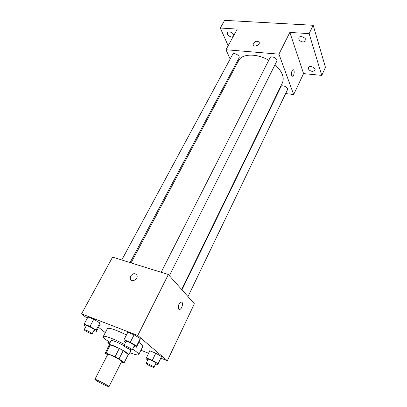 <?xml version="1.0" encoding="UTF-8"?>
<svg xmlns="http://www.w3.org/2000/svg" width="407" height="407" viewBox="0 0 407 407"><rect width="100%" height="100%" fill="white"/><g stroke="black" fill="none" stroke-linecap="round" stroke-linejoin="round"><path stroke-width="0.61" d="M95.95 380.336L94.862 379.416C94.821 378.561 109.707 386.146 108.995 386.614C109.04 387.255 99.247 382.534 95.95 380.336M94.862 379.416L107.758 354.38C107.906 353.184 122.548 360.643 121.668 361.467L108.995 386.614M121.388 362.027L123.102 362.744L124.16 362.723L119.027 358.877L115.064 356.746L106.212 353.062L105.26 353.149L107.529 354.823M115.064 356.746L119.297 348.438L110.455 344.856L106.212 353.062M109.478 344.994L110.455 344.856M119.297 348.438L123.235 350.575L119.027 358.877M124.16 362.723L128.281 354.512L123.235 350.575M128.083 354.904L128.77 354.767C129.609 353.988 120.284 348.402 113.833 345.853C110.928 344.693 109.315 344.307 109.005 344.693L109.295 345.334M109.005 344.693L111.101 340.649C111.421 340.242 113.034 340.608 115.944 341.748L123.947 345.584M129.711 349.262L130.815 350.692L128.77 354.767M110.109 342.562L105.789 339.606C103.866 338.11 103.012 337.098 103.236 336.579C103.622 335.068 114.255 338.96 124.511 344.464M132.601 349.155C136.95 351.989 138.996 353.825 138.731 354.66C138.095 355.397 135.134 354.716 129.848 352.62M103.236 336.579L107.438 328.561C109.224 327.518 115.557 329.655 126.435 334.986M138.823 342.318C141.722 344.434 143.025 345.848 142.745 346.55L138.731 354.66M134.03 346.306L136.37 347.232L140.059 339.84L140.283 338.563L134.101 334.793L127.773 332.356L123.987 339.789L123.947 341.056L125.707 342.109M155.632 363.838L157.687 364.672L161.503 356.639L155.8 353.179L149.715 350.778L145.981 358.842L147.787 359.915M160.816 358.145L167.353 360.75L137.764 335.465L81.553 313.868L87.24 318.36M98.565 327.309L105.301 332.636M140.924 350.229L148.509 353.251M93.956 330.403L96.408 331.374L100.132 324.359L99.898 322.965L93.773 319.266L87.958 317.028L84.142 324.084L84.549 325.468L85.989 326.328M167.353 360.75L194.378 303.775L168.35 274.516L112.581 257.127L81.553 313.868M168.35 274.516L137.764 335.465M130.55 276.16C133.043 273.122 135.195 272.863 136.996 275.386C138.416 279.222 131.313 282.962 130.204 278.968L130.55 276.16M178.729 309.142C177.767 306.298 178.52 303.948 180.988 302.091C183.679 301.277 182.346 308.959 179.721 309.427L178.729 309.142M181.568 302.101C183.608 302.584 181.975 309.061 179.716 309.427L179.136 309.406M130.55 276.165C133.048 273.122 135.195 272.868 137.001 275.386C138.421 279.227 131.319 282.962 130.209 278.968L130.55 276.165M131.069 262.891L238.614 60.653C241.911 53.582 256.7 53.139 268.757 60.287M275.03 64.728C282.178 71.393 284.63 77.467 282.382 82.957L181.664 289.479M161.157 272.273L269.989 57.86C271.143 55.159 278.251 58.72 276.765 61.259L169.393 275.687M121.764 259.992L232.606 54.467C233.74 51.969 240.476 55.678 239.031 57.998L130.072 262.581M181.96 289.809L280.942 86.711C281.934 84.254 288.777 87.48 287.464 89.789L187.983 296.586M285.643 93.574L293.651 94.516L278.948 54.151L225.977 49.74L230.159 59M233.984 67.47L234.447 68.493M277.666 92.633L278.037 92.674M293.651 94.516L303.576 73.601L321.749 75.392L325.447 67.343L313.197 25.28L309.142 33.639L289.85 32.418L278.948 54.151M313.197 25.28L224.608 20.35L220.299 28.027L228.169 45.721M225.977 49.74L237.261 29.095L220.299 28.027M253.123 44.938L253.286 43.391C255.779 40.827 257.784 40.578 259.305 42.649C259.824 45.436 253.251 47.456 253.032 44.587L253.281 43.391C255.479 40.98 257.453 40.619 259.218 42.303M303.576 73.601L289.85 32.418M291.677 75.402C291.219 72.812 291.656 70.94 292.989 69.785C294.78 69.068 294.434 75.788 292.674 76.201L291.677 75.402M293.233 69.755C294.821 69.75 294.281 75.85 292.669 76.201L292.43 76.226M303.139 42.074C299.969 41.377 298.545 39.922 298.865 37.719C300.076 34.819 307.254 38.222 305.708 40.97L303.139 42.074M312.434 71.459C309.478 70.782 308.124 69.47 308.369 67.526C309.412 64.891 316.325 67.969 314.962 70.467L312.434 71.459M321.749 75.392L309.142 33.639M233.099 36.711L231.619 37.006C228.546 36.243 227.147 34.793 227.432 32.657C228.393 30.52 233.908 32.987 233.766 35.49M109.814 343.137L107.865 342.348L107.997 343.467L109.259 344.21M108.343 341.422L107.865 342.348M107.957 347.919L108.114 347.614M157.687 364.672L158.094 363.741L152.345 360.307L146.261 357.85M146.108 363.365L148.087 359.31C148.209 358.536 156.451 362.657 155.922 363.237L153.968 367.302C153.907 367.877 148.158 365.247 146.551 363.904L146.108 363.365C146.22 362.617 154.477 366.753 153.968 367.302M161.055 357.641L158.094 363.741M161.503 356.639L155.8 353.179L152.345 360.307M155.8 353.179L149.715 350.778M96.408 331.374L96.133 330.052L89.962 326.373L84.142 324.084M84.152 329.726L86.335 325.681C86.503 324.888 94.846 329.217 94.276 329.802L92.114 333.857C90.573 333.735 88.131 332.605 84.804 330.459L84.152 329.726C84.305 328.968 92.674 333.308 92.114 333.857M100.132 324.359L99.898 322.965L96.133 330.052M99.898 322.965L93.773 319.266L89.962 326.373M93.773 319.266L87.958 317.028M136.37 347.232L136.554 346.036L130.321 342.287L123.987 339.789M123.896 345.68L126.058 341.417C126.231 340.552 134.961 344.983 134.366 345.635L132.224 349.908C132.138 350.544 126.231 347.837 124.43 346.347L123.896 345.68C124.049 344.846 132.804 349.292 132.224 349.908M140.059 339.84L140.283 338.563L136.554 346.036M140.283 338.563L134.101 334.793L130.321 342.287M134.101 334.793L127.773 332.356M128.281 354.517L124.16 362.729M109.493 344.948L105.276 353.108M109.127 345.126L107.819 347.654"/></g></svg>
